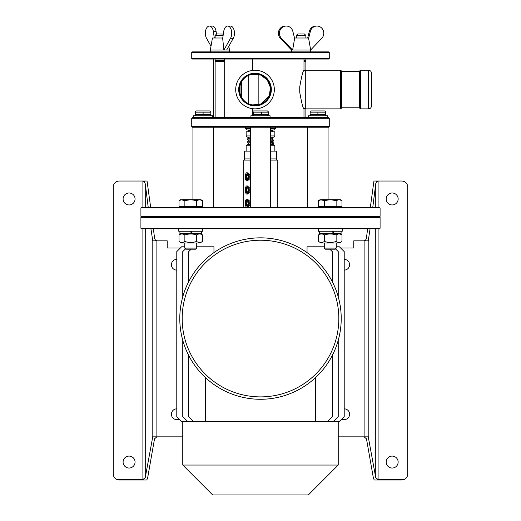 <?xml version="1.0" encoding="UTF-8"?>
<svg xmlns="http://www.w3.org/2000/svg" width="521" height="521" viewBox="0 0 521 521"><rect width="100%" height="100%" fill="white"/><g stroke="black" fill="none" stroke-linecap="round" stroke-linejoin="round"><path stroke-width="0.78" d="M224.694 60.254L223.945 60.996L215.876 60.996L215.127 60.254L224.694 60.254L224.694 59.055M223.945 60.996L224.694 61.745L215.127 61.745L215.876 60.996M192.334 59.055L328.666 59.055L329.265 58.456L191.735 58.456L192.334 59.055M329.265 52.478L328.666 51.879L192.334 51.879L191.735 52.478L329.265 52.478L329.265 58.456M310.659 51.879L310.659 49.97L292.509 49.97L281.425 38.293A7.177 6.825 -90 0 1 279.946 30.478A7.177 6.825 -90 0 1 286.25 26.05A7.177 6.825 -90 0 1 292.854 31.41L294.606 38.437L292.646 49.97M223.854 49.97L222.688 38.437L223.73 31.41A7.177 4.057 90 0 1 227.657 26.05A7.177 4.057 90 0 1 231.402 30.478A7.177 4.057 90 0 1 230.523 38.293L223.939 49.97L210.341 49.97L210.341 51.879M229.481 51.879L229.481 49.97L226.7 49.97L233.284 38.293A7.177 4.057 -90 0 0 234.163 30.478A7.177 4.057 -90 0 0 230.419 26.05L227.657 26.05M210.341 49.97L212.438 38.007L222.754 38.007M215.127 38.007L215.127 35.435L223.138 35.435M223.333 34.08L216.625 33.943L215.127 35.435M226.7 49.97L223.939 49.97M214.307 38.007L213.33 31.41A7.177 4.057 -90 0 0 209.403 26.05L212.164 26.05A7.177 4.057 90 0 1 216.091 31.41L216.489 34.08M209.403 26.05A7.177 4.057 -90 0 0 205.658 30.478A7.177 4.057 -90 0 0 206.537 38.293L210.998 46.206M294.495 38.007L308.562 38.007L310.659 49.97L321.789 38.293A7.177 6.825 90 0 0 323.261 30.478A7.177 6.825 90 0 0 316.963 26.05A7.177 6.825 90 0 0 310.36 31.41L308.627 38.365M286.25 26.05L285.215 26.05A7.177 6.825 90 0 0 278.917 30.478A7.177 6.825 90 0 0 280.389 38.293L291.473 49.97L292.509 49.97M307.683 38.007L309.324 31.41A7.177 6.825 -90 0 1 315.928 26.05L316.963 26.05M303.984 108.55C303.131 108.869 301.718 103.451 299.744 92.295L299.744 86.805C301.718 75.649 303.131 70.231 303.984 70.55M305.723 108.863L305.723 70.237L340.701 70.237L340.701 108.863L305.723 108.863M340.701 108.863L341.6 107.964L341.6 71.136L340.701 70.237M360.434 70.237L359.536 71.136L359.536 107.964L360.434 108.863L360.434 70.237L368.503 70.237L368.503 108.863C370.32 108.687 371.317 107.691 371.493 105.874L371.493 73.227C371.317 71.41 370.32 70.413 368.503 70.237M371.493 105.099L371.493 96.626M240.969 82.898L240.969 96.203M258.852 74.49L258.852 104.61M248.81 75.298L248.81 103.803M252.854 104.942L261.001 103.9L269.37 95.519L270.432 87.502L267.26 79.974L260.878 75.148L252.854 74.158A15.545 15.545 0 0 1 270.477 91.221A15.545 15.545 0 0 1 249.611 104.128A15.545 15.545 0 0 1 252.854 74.158M248.302 107.658A19.316 19.316 0 0 0 274.059 86.31A19.316 19.316 0 0 0 242.695 74.679A19.316 19.316 0 0 0 248.302 107.658M261.731 71.442A19.316 19.316 0 0 0 235.98 92.79A19.316 19.316 0 0 0 267.345 104.421A19.316 19.316 0 0 0 261.731 71.442M303.99 60.254L305.873 60.254L305.873 59.055M305.873 60.254L305.124 60.996L303.99 60.996M305.124 60.996L305.873 61.745L303.99 61.745M296.306 38.007L296.306 35.435L305.873 35.435L305.873 38.007M305.873 35.435L304.375 33.943L297.804 33.943L296.306 35.435M212.301 117.655L192.334 117.655L191.735 118.254L329.265 118.254L328.666 117.655L212.301 117.655M191.735 126.623L192.334 127.222L328.666 127.222L329.265 126.623L191.735 126.623L191.735 118.254M275.446 127.222L275.446 128.413L270.666 128.413M250.334 128.413L245.554 128.413L245.554 127.222M250.334 129.97L246.746 129.97L246.746 128.413M274.254 128.413L274.254 129.97L270.666 129.97M271.858 129.97L272.457 130.569L270.666 130.569M250.334 130.569L248.543 130.569L248.543 131.767M270.666 135.948L274.854 135.948L274.854 131.767L270.666 131.767M250.334 131.767L246.146 131.767L246.146 135.948L247.345 137.147L250.334 137.147M274.854 135.948L273.655 137.147L270.666 137.147M248.543 141.035L248.595 140.032L250.334 139.862M272.457 137.147L272.457 139.791L270.666 139.999M272.457 144.558L270.666 144.558L272.457 144.447M250.334 144.558L247.345 144.558L250.334 144.558M271.05 142.819L271.05 144.512A0.899 0.788 -90 0 0 272.105 143.666A0.899 0.788 -90 0 0 271.05 142.819M272.457 141.64L272.405 142.643M248.543 144.558L248.543 142.884L250.334 142.669M271.05 137.199A0.899 0.788 90 0 1 272.105 138.045A0.899 0.788 90 0 1 271.324 138.938M270.666 127.222L270.666 207.345M380.089 207.944L379.49 207.345L141.51 207.345L140.911 207.944L380.089 207.944L380.089 216.313L140.911 216.313L140.911 207.944M140.911 216.313L141.51 216.912L379.49 216.912L380.089 216.313M328.067 127.222L328.067 199.693M213.265 127.222L213.265 207.345M270.067 117.655L270.067 115.74L250.933 115.74L250.933 117.655M250.334 158.912L244.356 158.912L244.356 151.136L250.334 151.136M270.666 151.136L276.644 151.136L276.644 158.912L270.666 158.912M244.955 158.912L243.756 160.11L250.334 160.11M270.666 160.11L277.244 160.11L277.244 207.345M247.169 207.345C244.577 207.378 244.577 198.937 247.169 198.97L249.181 200.611L249.181 205.704L247.169 207.345M247.169 194.19C244.577 194.222 244.577 185.782 247.169 185.821L249.181 187.456L249.181 192.549L247.169 194.19M247.169 181.034C244.577 181.067 244.577 172.627 247.169 172.666L249.181 174.301L249.181 179.393L247.169 181.034M246.296 201.171A3.289 1.986 90 0 1 246.374 201.021A3.289 1.986 90 0 1 247.885 199.869A3.289 1.986 90 0 1 249.292 200.832M249.292 205.482A3.289 1.986 90 0 1 246.374 205.294A3.289 1.986 90 0 1 246.296 205.144M246.296 174.861A3.289 1.986 90 0 1 246.374 174.711A3.289 1.986 90 0 1 247.885 173.558A3.289 1.986 90 0 1 249.292 174.522M249.292 179.172A3.289 1.986 90 0 1 246.374 178.99A3.289 1.986 90 0 1 246.296 178.84M246.296 188.016A3.289 1.986 90 0 1 246.374 187.866A3.289 1.986 90 0 1 247.885 186.713A3.289 1.986 90 0 1 249.292 187.677M249.292 192.327A3.289 1.986 90 0 1 246.374 192.145A3.289 1.986 90 0 1 246.296 191.995M379.49 216.912L380.089 217.511L140.911 217.511L141.51 216.912M140.911 228.27L141.51 228.869L379.49 228.869L380.089 228.27L140.911 228.27L140.911 217.511M380.089 228.27L380.089 217.511M196.717 246.804L213.955 246.804L213.955 252.613M307.045 252.613L307.045 246.804L324.283 246.804M336.24 246.804L339.425 246.804L344.212 251.591L344.212 416.618L339.425 421.404L181.575 421.404L176.788 416.618L176.788 251.591L181.575 246.804L184.76 246.804M182.767 465.051L212.666 494.95L308.334 494.95L338.233 465.051L182.767 465.051L182.767 421.404M192.431 420.304L192.431 421.404M186.316 420.167L186.316 421.404M334.684 421.404L334.684 420.167M180.377 248.003L167.221 248.003L167.221 240.826L152.744 240.826L150.94 228.869M153.369 228.869L154.659 238.703L155.538 240.246L156.886 240.826L156.886 436.845L154.529 438.825L147.619 478.024L146.779 480.004L119.263 480.004L117.075 479.587L142.904 479.587L145.261 477.607L152.744 436.845L182.767 436.845M338.233 436.845L368.256 436.845L375.739 477.607L378.096 479.587L403.925 479.587L401.737 480.004L374.221 480.004L373.381 478.024L366.471 438.825L364.114 436.845L364.114 240.826L353.779 240.826L353.779 248.003L340.623 248.003M344.212 408.848A5.379 5.379 0 0 1 349.591 414.228A5.379 5.379 0 0 1 341.796 419.04M344.212 259.367A5.379 5.379 0 0 1 349.591 264.746A5.379 5.379 0 0 1 344.212 270.125M176.788 270.125A5.379 5.379 0 0 1 171.409 264.746A5.379 5.379 0 0 1 176.788 259.367M179.204 419.04A5.379 5.379 0 0 1 171.552 415.471A5.379 5.379 0 0 1 176.788 408.848M370.06 228.869L368.256 240.826L364.114 240.826L365.462 240.246L366.341 238.703L367.631 228.869M370.34 207.345L373.948 181.034L378.096 181.034L376.553 181.816L375.791 183.477L372.769 207.345M148.231 207.345L145.261 183.802L144.252 181.614L142.904 181.034L119.263 181.034A5.978 5.978 0 0 0 113.285 187.013L113.285 474.025A5.978 5.978 0 0 0 117.075 479.587M123.099 198.97A5.978 5.978 0 0 1 132.067 193.792A5.978 5.978 0 0 1 132.067 204.154A5.978 5.978 0 0 1 123.099 198.97M123.099 462.062A5.978 5.978 0 0 1 132.067 456.884A5.978 5.978 0 0 1 132.067 467.239A5.978 5.978 0 0 1 123.099 462.062M142.904 207.345L142.904 181.034L147.052 181.034L150.66 207.345M378.096 207.345L378.096 181.034L401.737 181.034A5.978 5.978 0 0 1 407.715 187.013L407.715 474.025A5.978 5.978 0 0 1 403.925 479.587M386.191 198.97A5.978 5.978 0 0 1 395.159 193.792A5.978 5.978 0 0 1 395.159 204.154A5.978 5.978 0 0 1 386.191 198.97M386.191 462.062A5.978 5.978 0 0 1 395.159 456.884A5.978 5.978 0 0 1 395.159 467.239A5.978 5.978 0 0 1 386.191 462.062M205.437 377.588L205.437 421.404M315.563 421.404L315.563 377.588M328.569 421.404L328.569 420.304M329.858 249.201L332.255 251.591L332.255 281.581M182.767 296.794L182.767 251.591L185.509 248.849M182.767 340.324L182.767 416.618L187.553 421.404M188.745 281.581L188.745 251.591L191.142 249.201M193.532 421.404L188.745 416.618L188.745 355.537M332.255 355.537L332.255 416.618L327.468 421.404M338.233 340.324L338.233 416.618L333.447 421.404M335.491 248.849L338.233 251.591L338.233 296.794M341.222 318.559A80.722 80.722 0 0 0 220.142 248.654A80.722 80.722 0 0 0 220.142 388.464A80.722 80.722 0 0 0 341.222 318.559M338.832 318.559A78.332 78.332 0 0 1 221.334 386.393A78.332 78.332 0 0 1 221.334 250.725A78.332 78.332 0 0 1 338.832 318.559M245.808 203.157A2.852 1.726 90 0 1 246.225 201.301A2.852 1.726 90 0 1 248.725 201.086A2.852 1.726 90 0 1 248.725 205.228A2.852 1.726 90 0 1 246.225 205.013A2.852 1.726 90 0 1 245.808 203.157M246.453 204.193L246.453 202.122L247.54 201.086L248.621 202.122L248.621 204.193L247.54 205.228L246.453 204.193L248.621 204.193M248.621 202.122L246.453 202.122M245.808 190.002A2.852 1.726 90 0 1 246.225 188.146A2.852 1.726 90 0 1 248.725 187.931A2.852 1.726 90 0 1 248.725 192.073A2.852 1.726 90 0 1 246.225 191.858A2.852 1.726 90 0 1 245.808 190.002M246.453 191.038L246.453 188.967L247.54 187.931L248.621 188.967L248.621 191.038L247.54 192.073L246.453 191.038L248.621 191.038M248.621 188.967L246.453 188.967M245.808 176.847A2.852 1.726 90 0 1 246.225 174.991A2.852 1.726 90 0 1 248.725 174.782A2.852 1.726 90 0 1 248.725 178.918A2.852 1.726 90 0 1 246.225 178.703A2.852 1.726 90 0 1 245.808 176.847M246.453 177.882L246.453 175.811L247.54 174.776L248.621 175.811L248.621 177.882L247.54 178.918L246.453 177.882L248.621 177.882M248.621 175.811L246.453 175.811M318.305 228.869L318.305 231.259L342.219 231.259L342.219 228.869M333.062 231.259L334.248 233.415L341.086 233.415L341.086 231.259M319.438 231.259L319.438 233.415L333.433 233.415L332.222 231.259M334.248 233.415L333.433 233.415M202.695 228.869L202.695 231.259L178.781 231.259L178.781 228.869M179.914 231.259L179.914 233.415L192.412 233.415L191.168 231.259L192.412 233.415L201.562 233.415L201.562 231.259M191.552 233.415L190.308 231.259M341.997 241.483L339.412 242.981L321.112 242.981L318.526 241.483C320.48 242.708 322.44 242.708 324.394 241.483C328.308 242.708 332.216 242.708 336.13 241.483C338.09 242.708 340.044 242.708 341.997 241.483L341.997 234.906C340.044 233.688 338.09 233.688 336.13 234.906C332.216 233.688 328.308 233.688 324.394 234.906C322.44 233.688 320.48 233.688 318.526 234.906L321.112 233.415M336.13 241.483L336.13 234.906M324.394 241.483L324.394 234.906M318.526 241.483L318.526 234.906M202.474 241.483L199.888 242.981L181.588 242.981L179.003 241.483C180.956 242.708 182.91 242.708 184.87 241.483C188.784 242.708 192.692 242.708 196.606 241.483C198.56 242.708 200.52 242.708 202.474 241.483L202.474 234.906C200.52 233.688 198.56 233.688 196.606 234.906C192.692 233.688 188.784 233.688 184.87 234.906C182.91 233.688 180.956 233.688 179.003 234.906L181.588 233.415M196.606 241.483L196.606 234.906M184.87 241.483L184.87 234.906M179.003 241.483L179.003 234.906M339.471 206.629L339.471 207.345M341.997 200.598L339.067 199.693L340.428 199.693L341.997 200.598L341.997 206.629L318.526 206.629L318.526 200.598L321.457 199.693L330.262 199.693L324.394 200.598L320.096 199.693L318.526 200.598M324.394 206.629L324.394 200.598M336.13 206.629L336.13 200.598L330.262 199.693L339.067 199.693L336.13 200.598M336.24 242.981L336.24 248.1L324.283 248.1L324.283 242.981M324.283 248.1L325.384 249.201L335.14 249.201L336.24 248.1M199.947 206.629L199.947 207.345M202.474 200.598L199.543 199.693L200.904 199.693L202.474 200.598L202.474 206.629L179.003 206.629L179.003 200.598L181.933 199.693L190.738 199.693L184.87 200.598L180.572 199.693L179.003 200.598M184.87 206.629L184.87 200.598M196.606 206.629L196.606 200.598L190.738 199.693L199.543 199.693L196.606 200.598M196.717 242.981L196.717 248.1L184.76 248.1L184.76 242.981M184.76 248.1L185.86 249.201L195.616 249.201L196.717 248.1M252.678 111.468L253.564 110.953L267.436 110.953L268.719 112.132L253.265 112.132L252.678 111.468L252.281 112.132L252.678 115.232L253.265 114.561L268.719 114.561L267.436 115.74M268.719 112.132L268.719 114.561M261.477 112.132L261.477 114.561M253.265 112.132L253.265 114.561M308.334 117.655L308.334 115.74L327.468 115.74L327.468 117.655M212.666 117.655L212.666 115.74L193.532 115.74L193.532 117.655M310.132 114.561L325.677 114.561L325.677 115.258L325.677 111.442L325.677 112.132L310.132 112.132L310.132 111.442L310.132 114.561M317.901 112.132L317.901 114.561M310.132 111.442L310.965 110.953L324.837 110.953L325.677 111.442M210.868 114.561L210.868 111.442L210.868 112.132L195.323 112.132L195.323 111.442L195.323 114.561L210.868 114.561M195.323 114.561L195.323 115.258L195.323 114.561M203.099 114.561L203.099 112.132M195.323 111.442L196.163 110.953L210.035 110.953L210.868 111.442M230.523 38.293L233.284 38.293M213.33 31.41L216.091 31.41M280.389 38.293L281.425 38.293M309.324 31.41L310.36 31.41M249.344 104.858A16.327 16.327 0 0 1 244.603 76.984A16.327 16.327 0 0 1 271.109 86.812A16.327 16.327 0 0 1 249.344 104.858M252.763 59.055L252.763 70.368M252.763 108.733L252.763 111.422M252.763 115.278L252.763 115.74M250.334 135.948L246.146 135.948M273.655 144.558L274.854 145.756L270.666 145.756M250.334 145.756L246.146 145.756L247.345 144.558M272.105 138.045L270.666 138.13M250.334 138.918L247.345 139.231L248.107 138.306L250.334 138.065M272.457 139.628L273.356 139.954L273.655 140.631L270.666 140.944M250.334 141.732L247.345 142.038L248.107 141.119L250.334 140.878M272.457 142.441L273.356 142.767L273.655 143.444L272.105 143.666M368.822 438.408L368.822 238.644M375.739 183.802L375.739 207.345M375.739 228.869L375.739 477.607M378.096 479.587L378.096 228.869M152.178 238.644L152.178 438.408M145.261 477.607L145.261 228.869M145.261 207.345L145.261 183.802M142.904 228.869L142.904 479.587M215.127 60.254L215.127 59.055M224.694 117.655L224.694 61.745M215.127 117.655L215.127 61.745M191.735 52.478L191.735 58.456M291.519 51.879L291.519 49.97M228.823 46.206L229.481 49.97M213.499 59.055L213.499 117.655M305.723 70.42L303.971 70.42M305.723 108.687L303.971 108.687M341.6 107.788L359.536 107.788M341.6 71.312L359.536 71.312M360.434 108.863L368.503 108.863M241.497 81.882L241.497 97.225M241.542 81.797L241.542 97.303M248.719 75.337L248.719 103.764M303.99 59.055L303.99 70.42M303.99 108.687L303.99 117.655M305.873 117.655L305.873 108.863M305.873 70.237L305.873 61.745M329.265 126.623L329.265 118.254M249.142 129.97L248.543 130.569M272.457 130.569L272.457 131.767M248.543 137.147L248.543 138.221M246.146 145.756L246.146 151.136M274.854 145.756L274.854 151.136M272.392 142.643L271.259 142.767M270.666 137.192L271.259 137.147M248.543 143.041L247.345 142.038M270.666 141.797L272.9 141.556L273.655 140.631M248.543 140.234L247.345 139.231M270.666 138.983L271.363 138.938M273.655 143.444C274.248 143.9 273.486 144.271 271.363 144.558M250.334 127.222L250.334 207.345M307.735 127.222L307.735 207.345M192.933 127.222L192.933 199.693M276.045 158.912L277.244 160.11M243.756 160.11L243.756 207.345M338.233 465.051L338.233 421.404M339.412 233.415L341.997 234.906M199.888 233.415L202.474 234.906M321.053 206.629L321.053 207.345M181.529 206.629L181.529 207.345M253.564 115.74L252.678 115.232M324.837 115.74L325.677 115.258M310.965 115.74L310.132 115.258M210.035 115.74L210.868 115.258M196.163 115.74L195.323 115.258"/></g></svg>
